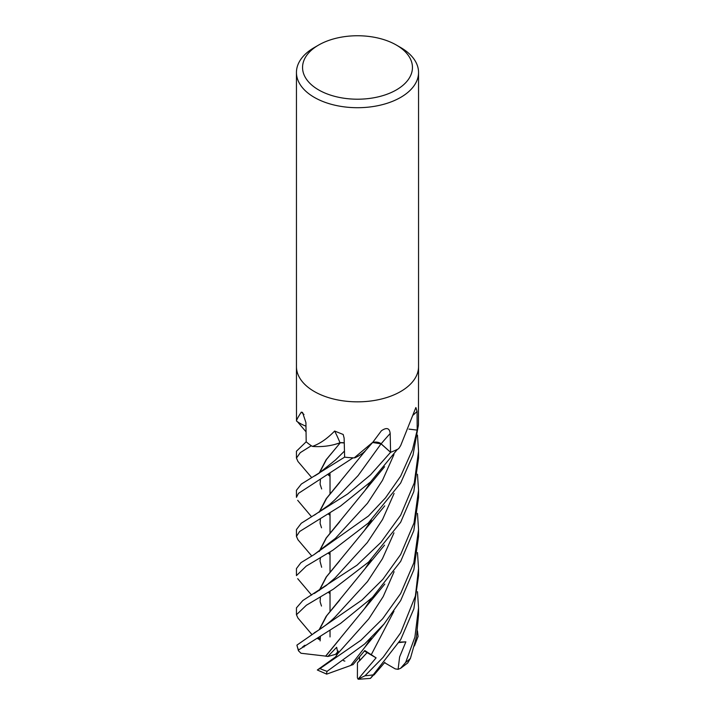 <?xml version="1.0" encoding="UTF-8"?>
<svg xmlns="http://www.w3.org/2000/svg" width="715" height="715" viewBox="0 0 715 715"><rect width="100%" height="100%" fill="white"/><g stroke="black" fill="none" stroke-linecap="round" stroke-linejoin="round"><path stroke-width="1.07" d="M372.899 442.165L366.455 449.556A40.961 23.649 180 0 1 354.98 457.77A8.258 4.764 -0 0 0 354.193 457.877L372.899 442.165L381.363 430.805C386.627 427.141 389.568 428.035 390.175 433.496L390.578 452.282A61.016 35.232 180 0 1 390.569 452.282L380.943 443.765M340.34 442.728L344.264 442.934L340.34 442.728L334.754 444.453M371.058 638.003L364.945 647.138L350.761 665.451L326.683 674.129L317.335 670L335.433 657.031L337.936 653.412L336.658 647.307L327.81 656.495L335.523 654.359L338.374 651.097L335.523 654.359L337.811 653.573M417.462 552.552L418.552 568.568L415.397 595.997L400.677 632.775L383.115 657.326L365.034 675.764L358.081 679.17L357.393 677.856L357.446 662.876L367.108 652.616L364.587 650.82L367.108 652.616L359.529 660.839L359.538 656.987M396.36 45.045L400.677 47.539A61.052 35.249 180 0 1 418.552 72.465A61.052 35.249 180 0 1 400.677 97.383A61.052 35.249 180 0 1 334.137 105.025A61.052 35.249 180 0 1 296.448 72.465A61.052 35.249 180 0 1 314.323 47.539L318.64 45.045A54.948 31.728 180 0 1 396.36 45.045A54.948 31.728 180 0 1 396.36 89.911A54.948 31.728 180 0 1 318.649 89.911A54.948 31.728 180 0 1 318.64 45.045L314.323 47.539M296.448 366.589A61.052 35.249 180 0 0 334.137 399.158A61.052 35.249 180 0 0 400.677 391.516A61.052 35.249 180 0 0 418.552 366.589A61.052 35.249 180 0 1 400.677 391.516A61.052 35.249 180 0 1 334.137 399.158A61.052 35.249 180 0 1 296.448 366.589L296.448 72.465M305.975 426.194A40.961 23.649 180 0 1 296.725 421.215A1010.474 634.321 166.9 0 0 296.493 421.001L296.448 366.715M296.493 421.001C296.448 420.054 298.048 417.104 301.301 412.135L302.552 412.43L305.922 422.583L306.19 441.781L296.439 451.228L296.448 458.092L300.255 452.667L311.311 445.731A61.052 35.249 180 0 1 306.19 441.781A61.052 35.249 180 0 0 312.053 446.214L312.678 446.312C320.088 443.604 327.407 438.51 334.638 431.047L343.191 434.479L344.13 438.116L344.621 457.135L301.337 484.073L296.439 490.267L296.448 497.327L298.486 493.359L353.076 457.832A61.052 35.249 180 0 1 344.621 457.135A61.052 35.249 180 0 0 354.193 457.877M398.273 448.913L398.952 448.26L398.273 448.913A61.052 35.249 180 0 1 390.596 452.3L370.558 474.832L347.49 494.083L301.23 523.264L296.448 529.547L296.448 536.42L299.621 531.504L340.42 506.166L370.567 481.883L397.424 449.342A61.052 35.249 180 0 1 390.596 452.3L381.122 443.818A1030.547 301.516 96.4 0 1 390.175 433.496M398.398 448.788A8.258 4.764 -0 0 1 398.693 448.519A1010.474 807.235 65.4 0 1 398.952 448.26L400.677 445.57L415.88 407.523L417.077 411.438L417.185 430.108L408.962 429.116L417.185 430.108L412.475 449.735L400.677 476.154L385.474 497.899L368.44 516.033L313.974 554.67L300.908 562.696L296.448 568.568L296.448 575.62L306.226 566.119L332.868 550.21L368.296 523.058L400.677 483.018L412.993 455.115L418.391 425.228A61.052 35.249 180 0 1 417.185 430.108A61.052 35.249 180 0 0 418.463 424.585L418.552 366.715M372.64 442.451A6.641 3.834 180 0 1 381.122 443.818M380.791 443.64L372.595 442.496L381.041 443.854L358.144 475.547L334.727 499.973M334.638 431.047A1030.404 307.414 123.4 0 1 340.009 442.773A6.641 3.834 180 0 1 344.264 442.898M340.009 442.773A40.961 23.649 180 0 1 335.317 444.301A40.961 23.649 180 0 1 312.741 446.455A1010.474 301.471 123.4 0 0 312.678 446.312M319.105 473.223L326.112 459.781L340.224 442.862L335.317 444.301L340.376 442.674M312.741 446.455A8.258 4.764 0 0 0 312.053 446.214M303.991 414.503A1030.404 646.834 166.9 0 0 301.301 412.135M408.971 429.089L417.149 430.108A61.016 35.232 180 0 1 417.14 430.108L408.953 429.143M358.081 679.17L376.099 657.863L364.409 651.043M400.615 668.293L407.711 662.984L410.437 658.345L416.488 636.859L418.552 614.748L418.552 607.857L414.906 637.101L405.673 662.439L400.615 668.293L398.103 669.32L395.198 668.865L384.545 662.689M297.967 539.78L296.448 536.42M297.985 461.506L296.448 458.092M376.921 671.26L370.424 678.41L400.677 639.675L413.869 608.76L418.552 575.62L418.552 568.568M417.462 435.078L418.561 451.228L414.271 482.956L400.677 515.193L380.925 542.372L357.044 565.163L302.838 600.52L296.448 607.857L296.448 614.748L306.369 605.239L333.226 589.249L368.627 562.035L400.677 522.254L413.824 491.562L418.552 458.092L418.552 451.934M297.976 618.091L296.448 614.748M400.677 593.495L382.614 618.806L360.878 640.274L319.98 668.588A61.052 35.249 180 0 0 327.068 671.34L364.596 644.036L384.044 624.016L400.677 600.546L413.86 569.748L418.552 536.42L418.552 529.547L413.815 562.875L400.677 593.495M400.677 554.474L382.891 579.293L362.013 600.037L296.913 645.127L298.441 650.766L298.557 649.971L340.528 623.471L372.524 597.338L400.677 561.347L413.842 530.539L418.552 497.327L418.552 490.267L414.021 522.978L400.677 554.474M319.149 512.217L326.192 498.713L365.508 450.611M319.444 512.02L326.657 498.275L339.857 482.294M398.103 669.32L399.614 656.942L405.87 641.847L399.229 642.097M417.471 591.707L418.552 607.857M325.834 656.129L300.997 653.251L298.441 650.766M325.575 656.2L364.409 608.814L371.362 598.464M417.471 513.388L418.552 529.547M319.989 668.588L318.872 669.16M327.81 656.495L325.763 656.147L339.902 638.861M319.149 590.519L326.183 577.05L364.301 530.619L371.407 520.109M319.453 590.331L326.496 576.808L339.795 560.676M339.875 521.566L326.38 537.903L319.399 551.337M319.105 551.524L326.129 538.055L364.972 490.517L370.996 481.472M319.355 639.442L319.015 637.807M319.391 629.638L326.71 615.74L339.929 599.814M317.594 638.54L319.096 639.389L318.792 637.968M319.105 629.826L326.147 616.33L364.963 568.827L371.022 559.738M303.482 646.208L304.939 645.234M417.462 474.233L418.561 490.267M311.794 634.232L310.605 632.936M376.099 657.863L364.811 650.543L352.995 664.673L350.886 665.308M326.371 674.03L327.068 671.34M319.399 473.026L326.478 459.477L339.822 443.318M417.453 630.862L418.087 636.43L414.441 645.949M405.87 641.847L398.925 642.588M302.481 646.896L304.072 646.95M358.653 679.25L370.424 678.41M344.862 661.098A27.474 15.864 180 0 1 343.432 660.642M413.368 414.959A1030.547 823.269 65.4 0 1 417.077 411.438M410.437 658.345A61.052 35.249 180 0 1 405.673 662.439M373.409 674.817A61.052 35.249 180 0 1 365.034 675.764M298.557 649.971A61.052 35.249 180 0 1 296.913 645.127M330.026 554.125L328.766 552.829M314.421 515.131L329.472 504.656L335.04 499.669M330.026 475.832L328.766 474.537M337.936 653.412L368.842 618.788L383.195 596.596L394.099 571.723M314.305 593.504L326.299 585.514L335.156 577.881L367.304 542.533L382.552 519.483L394.081 493.448M330.026 593.325L328.712 592.02M313.974 554.67L335.362 538.386L367.501 503.226L382.462 480.373L393.983 454.534M314.171 632.864C322.51 627.931 329.552 622.559 335.299 616.75L367.465 581.581L382.445 558.728L393.965 532.881M371.21 654.815L393.956 611.209M330.026 514.988L328.703 513.692M335.415 460.04L344.478 451.076M330.026 636.94L330.026 630.326L330.026 636.94M330.026 611.236L330.026 591.234L330.026 611.236M330.026 572.215L330.026 552.034L330.026 572.215M330.026 532.934L330.026 512.896L330.026 532.934M330.026 493.904L330.026 473.741L330.026 493.904M418.552 366.589L418.552 72.465M311.606 516.802L297.681 500.312M364.4 452.148L365.723 450.379M330.026 554.661L328.221 553.169M320.418 518.634L320.088 523.317L321.518 527.795M306.056 431.842L297.646 421.939M374.025 674.96L384.885 662.287M330.026 476.36L328.221 474.876M364.409 608.814L384.813 584.075M311.606 595.095L297.708 578.676M364.301 530.619L384.733 505.863M320.427 596.927L320.097 601.699L321.482 606.061M320.427 557.906L319.998 561.105L321.652 567.263M297.896 539.691L311.722 555.948M364.972 490.517L384.607 466.725M328.265 592.288L330.026 593.718M320.427 636.216L320.114 640.917M364.963 568.827L384.518 545.143M297.896 617.983L311.946 634.545M364.945 647.138L384.411 623.587M320.436 479.586L320.088 484.109L321.652 488.962M328.257 513.96L330.026 515.399M314.636 475.975L318.532 473.598L335.415 460.031M311.713 477.629L297.896 461.398"/></g></svg>

